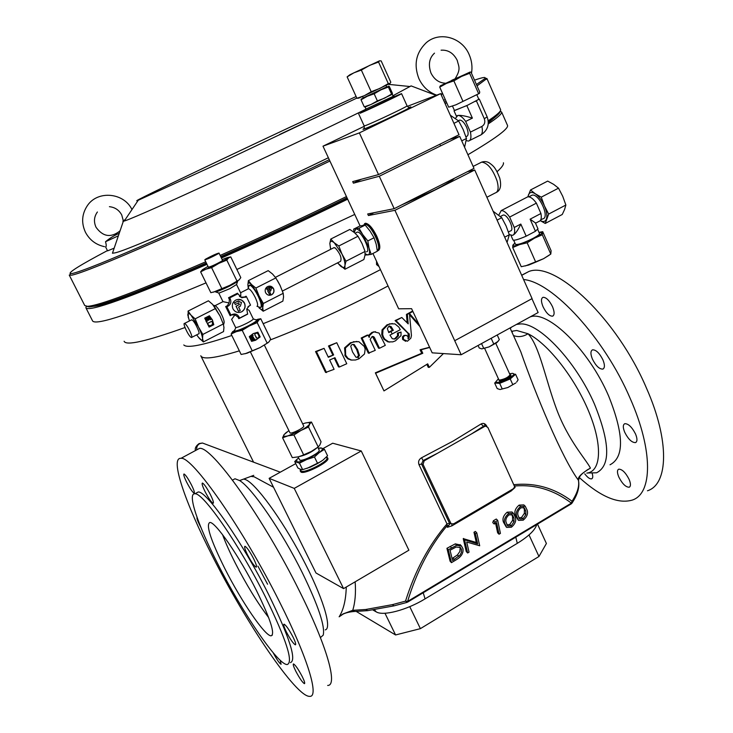 <?xml version="1.0" encoding="UTF-8"?>
<svg xmlns="http://www.w3.org/2000/svg" width="733" height="733" viewBox="0 0 733 733"><rect width="100%" height="100%" fill="white"/><g stroke="black" fill="none" stroke-linecap="round" stroke-linejoin="round"><path stroke-width="1.1" d="M409.289 334.275L395.994 320.596L401.803 317.49L395.078 320.587L408.043 333.341L408.308 337.372L409.252 337.409L409.289 334.275L408.354 334.239M412.67 311.003L406.439 314.42L407.172 322.841M409.573 314.723L419.807 326.414M429.593 347.24L420.073 349.751L421.713 353.279L375.351 372.822L383.973 390.909L427.706 363.843L429.336 367.352L443.428 353.581M426.881 364.393L428.246 367.334L429.336 367.352M448.422 525.369L446.983 525.827L446.983 523.903L449.54 523.298L449.842 523.985L447.341 527.302L446.983 525.827C429.804 546.415 416.674 571.621 407.594 601.436L405.523 601.133C415.125 570.595 428.952 544.848 446.983 523.903L418.992 464.676C417.975 461.726 418.845 459.417 421.594 457.749L453.095 441.101L480.995 424.022C483.34 422.804 485.264 423.491 486.749 426.111L486.877 426.377M514.209 484.65C535.273 482.561 554.551 488.096 572.061 501.235L571.364 503.14C554.166 490.01 535.301 484.293 514.777 485.988L514.758 485.997M571.245 503.883L572.061 501.235C577.485 492.86 579.592 485.842 578.374 480.179C561.991 458.07 535.484 394.015 520.797 351.785L518.643 347.002M484.101 423.573L485.521 426.084M355.157 581.8C355.972 592.979 355.166 602.489 352.738 610.323L354.671 611.478L367.27 610.681M341.395 615.005L339.141 616.81L342.952 613.961L352.738 610.323L365.749 609.49L392.311 604.661L394.024 605.852L406.888 602.425M405.441 335.32L403.7 335.613L402.463 336.841L402.591 339.397L405.67 341.303M372.465 336.429L378.576 348.212L379.483 348.267L374.572 337.821L373.674 336.649L372.117 336.566L370.138 339.489L375.259 350.356L368.36 353.196L361.186 338.014L367.196 335.1L368.094 335.137L369.194 337.473L369.67 335.357L372.804 332.47L374.261 331.902L379.062 333.075L385.311 345.353L379.483 348.267M375.479 331.692L371.906 332.434L368.772 335.32L369.67 335.357M334.23 358.006L338.481 366.912L339.397 367.013L334.944 357.695L329.648 360.013L334.101 369.322L325.571 372.446L315.547 351.556L324.068 348.358L328.338 357.283L333.643 354.964L328.155 356.889M333.643 354.964L329.383 346.031L336.768 342.723L328.485 345.967L332.736 354.882M358.116 357.191L358.895 358.849L355.532 359.995L351.455 360.04L347.946 358.327L345.646 355.175L345.463 347.937L351.254 342.824L354.204 341.761L358.868 341.688L364.292 346.48L365.181 349.128L364.475 354.002L358.932 358.84L358.144 357.182L357.246 357.099L358.584 355.404L356.678 349.586L353.269 344.418L354.167 344.473L352.042 344.492L350.704 346.123L352.546 351.996L355.917 357.173L357.402 357.438M356.834 341.431L350.365 342.778L344.565 347.882L345.27 356.091L347.946 358.932L352.014 360.132M389.214 325.956L392.421 330.235L388.6 332.214M394.913 338.536L393.722 339.012L394.638 339.058L395.838 338.582L398.523 335.659L398.303 333.158L397.378 333.13L397.598 335.632L394.913 338.536L395.838 338.582M398.303 333.158L401.052 332.049L397.378 333.13M392.338 323.51L386.997 324.811L382.049 329.85L381.756 334.697L383.881 339.15L387.784 341.816L389.828 342.091M336.768 342.723L346.764 363.733L339.397 367.013M329.383 346.031L328.485 345.967M326.506 372.556L316.464 351.629L315.547 351.556M316.464 351.629L324.068 348.358M369.267 353.26L362.084 338.05L361.186 338.014M362.084 338.05L368.094 335.137M401.052 332.049L400.988 335.632L395.49 340.818L392.751 341.88L388.692 341.862L384.788 339.187L383.478 337.098L382.663 334.724L382.956 329.877L387.904 324.829L390.286 323.858L394.95 323.885L398.853 327.101L400.282 329.703L389.956 335.109L392.283 338.692L394.638 339.058M393.337 330.262L391.129 326.606L389.104 325.983L387.326 328.567L388.792 332.617L393.337 330.262L392.421 330.235M418.8 324.233L409.454 313.504L411.451 335.595L410.837 338.188L407.42 341.23L403.517 339.434L403.397 336.878L404.634 335.641L406.375 335.357L408.052 336.667L408.061 338.912M401.803 317.49L408.199 323.867L407.374 314.42L406.439 314.42M407.374 314.42L409.445 313.33L408.501 313.33M395.994 320.596L395.078 320.587M408.977 333.378L408.043 333.341M409.445 313.33L412.862 311.424M421.594 457.749L423.106 460.571L421.53 463.998L423.069 464.401L424.178 460.846L437.674 453.168L423.106 460.571L424.178 460.846M480.995 424.022L483.542 426.203L471.511 433.918L437.674 453.168M471.511 433.918L484.705 426.414L485.695 426.111L487.885 427.486L514.676 486.776L513.402 488.7L453.837 523.729L451.748 523.875M485.374 426.157L484.321 425.873L483.542 426.203L484.705 426.414M449.842 523.985L450.914 523.389L423.069 464.401M514.777 485.988L515.07 487.463L514.566 487.225M450.914 523.389L451.656 523.829M518.112 519.944L515.299 515.052C514.117 511.625 515.391 508.317 519.101 505.119L523.811 504.9L524.361 505.422M499.045 534.229L496.589 522.592L494.189 524.022L492.768 522.62L493.401 520.742L496.287 519.028L497.707 520.421L500.428 533.404L499.045 534.229L497.634 532.827L495.59 523.188M466.261 551.546L463.238 538.636L476.285 542.457L473.976 532.259L475.387 531.425L476.789 532.845L479.703 545.783L466.701 542.008L469.056 552.141L467.645 552.984L466.261 551.546M451.455 562.651L448.294 549.759L456.686 545.306L461.488 546.012L462.935 548.641C463.604 552.957 461.414 556.649 456.357 559.719L451.455 562.651L450.089 561.194L446.919 548.311L455.303 543.868L460.544 545.04M506.228 526.963L503.424 522.116C502.215 518.698 503.47 515.381 507.199 512.175L512.01 511.982L512.559 512.514M500.199 111.132L501.674 112.131C501.922 113.844 497.46 117.766 488.26 123.895M347.662 199.184C304.864 220.083 262.771 239.691 221.403 258.016M206.99 264.347C129.118 297.8 88.748 312.285 85.889 307.787L86.247 306.293M343.154 614.062L339.141 616.81C343.493 609.984 345.875 600.061 346.278 587.023M273.546 487.262L254.076 476.762L251.547 476.487M320.742 637.307L323.226 635.135C325.26 626.458 318.36 605.797 302.518 573.142C282.022 531.498 252.097 487.967 239.627 480.564L234.991 478.759L232.755 479.987M372.978 610.012L376.176 611.844C382.956 616.325 406.641 610.168 425.067 598.87L517.287 543.345C528.603 536.345 535.09 530.087 536.758 524.59M586.812 473.124C601.252 471.53 602.838 445.243 588.681 411.341C574.663 377.486 547.643 343.356 528.026 333.753C539.625 346.205 545.15 378.384 556.539 409.115C568.157 440.368 586.519 460.168 590.432 468.121L586.886 470.128M516.453 324.426L520.622 323.922C539.433 322.841 576.083 361.58 594.472 404.112C610.012 442.585 610.726 465.473 596.616 472.776L587.545 473.005M510.278 328.448L511.57 327.11M513.476 335.531C518.231 337.391 523.078 336.795 528.026 333.753L516.71 330.482L511.57 331.316M610.021 464.786C624.452 457.282 623.975 434.33 608.601 395.93C588.846 349.769 547.835 309.903 530.124 316.931M572.097 502.957C577.577 494.683 579.711 487.243 578.52 480.619L578.374 480.179C577.43 477.385 581.452 473.362 590.432 468.121L587.729 469.624C578.594 475.799 579.62 477.137 578.502 480.564M448.294 549.759L446.919 548.311M454.378 559.398L460.104 554.982L461.433 552.37L461.515 549.484L460.406 547.478L456.155 547.029L450.053 550.236L452.554 560.488L454.378 559.398L453.003 557.95L457.447 554.936L458.821 556.374M456.686 545.306L455.303 543.868M457.447 554.936L459.884 551.454L460.132 548.046L461.515 549.484M460.132 548.046L459.783 547.056M452.069 558.509L453.003 557.95M467.645 552.984L464.621 540.065L463.238 538.636M464.621 540.065L463.531 538.453M464.924 539.882L477.678 543.886L476.285 542.457M477.678 543.886L475.378 533.679L473.976 532.259M475.378 533.679L476.789 532.845M494.189 524.022L494.821 522.134L493.401 520.742M494.821 522.134L497.707 520.421M508.629 513.558L513.439 513.357L515.345 517.251C516.453 520.723 515.134 524.04 511.396 527.219L506.668 527.403L504.845 523.509C503.635 520.091 504.9 516.774 508.629 513.558L507.199 512.175M511.176 525.873L514.035 521.685L513.961 518.075L512.367 514.786L508.949 514.878C506.127 517.452 505.22 520.045 506.237 522.675L507.722 525.982L511.176 525.873L509.756 524.489L512.605 520.302L514.035 521.685M504.845 523.509L503.424 522.116M512.605 520.302L512.532 516.692L513.961 518.075M512.532 516.692L511.781 514.447M506.934 524.947L509.756 524.489M520.54 506.494L525.259 506.265L527.174 510.214C528.246 513.686 526.926 517.012 523.197 520.173L518.57 520.375L516.728 516.435C515.556 512.999 516.829 509.692 520.54 506.494L519.101 505.119M522.986 518.827L525.845 514.639L525.799 511.029L524.187 507.703L520.851 507.813C518.039 510.37 517.122 512.972 518.112 515.601L519.615 518.955L522.986 518.827L521.557 517.443L524.407 513.274L525.845 514.639M516.728 516.435L515.299 515.052M524.407 513.274L524.361 509.655L525.799 511.029M524.361 509.655L523.609 507.364M518.817 517.919L521.557 517.443M342.952 613.961L343.227 614.034C346.013 612.724 349.668 611.872 354.176 611.487M365.749 609.49L367.664 610.644L393.768 605.907M420.073 349.751L421.154 349.742L422.794 353.269L375.617 373.234L383.973 390.909M421.713 353.279L422.794 353.269M429.694 347.46L421.154 349.742M488.334 122.704L495.774 116.584M93.32 306.339C104.984 305.634 142.807 291.505 206.798 263.962M221.219 257.64C262.551 239.361 304.635 219.753 347.488 198.817M327.66 685.437C338.069 685.859 327.147 646.314 299.394 590.963C263.266 517.709 211.379 445.527 199.458 448.404L196.252 450.126M197.095 517.498C196.581 518.039 197.47 520.613 199.761 525.231L200.833 527.265M273.097 652.617C276.717 659.425 279.383 663.31 281.096 664.281L280.208 660.286M295.802 671.217C299.669 678.465 302.555 682.625 304.461 683.669C305.148 683.367 304.387 680.948 302.152 676.412C298.267 669.119 295.381 664.959 293.493 663.933C292.797 664.254 293.566 666.682 295.802 671.217M286.456 632.084C290.405 639.533 293.392 643.785 295.399 644.838C296.196 644.499 295.39 641.87 292.98 636.95C289.004 629.455 286.017 625.194 284.028 624.168C283.231 624.516 284.038 627.155 286.456 632.084M247.571 554.881C251.382 562.092 254.25 566.188 256.174 567.168C257.036 566.792 256.165 563.943 253.563 558.592C249.724 551.344 246.856 547.239 244.941 546.277C244.08 546.662 244.95 549.53 247.571 554.881M205.194 491.852C208.749 498.596 211.388 502.407 213.111 503.287C213.944 502.902 213.028 499.979 210.353 494.509C206.779 487.738 204.141 483.917 202.427 483.047C201.593 483.45 202.51 486.391 205.194 491.852M186.768 482.396C190.113 488.737 192.568 492.319 194.117 493.144C194.859 492.778 193.952 489.983 191.386 484.77C188.024 478.392 185.568 474.801 184.02 473.985C183.277 474.379 184.194 477.183 186.768 482.396M279.786 602.389C243.255 528.933 192.009 455.935 180.987 458.327C169.543 457.291 185.293 503.085 212.506 556.237C246.251 623.252 296.324 697.303 309.72 696.35C319.487 697.202 307.814 657.904 279.786 602.389M290.451 662.632C296.828 660.176 289.608 637.582 268.791 594.848C242.843 542.796 206.266 490.414 198.167 492.008L196.123 493.126M265.392 596.809C239.398 544.738 202.894 492.255 194.914 493.785C187.007 492.979 197.956 525.103 217.619 563.54C242.165 612.293 278.082 665.317 287.272 664.529C293.557 662.137 286.264 639.561 265.392 596.809M256.504 590.624C239.398 556.402 215.245 521.53 209.83 522.473C205.698 524.727 210.692 540.093 224.829 568.561C241.294 601.307 265.19 636.427 271.137 635.813C275.306 634.1 270.422 619.037 256.504 590.624M222.53 534.604C225.526 542.704 229.713 552.077 235.091 562.733C246.352 584.687 257.53 602.957 268.635 617.553M618.854 477.119C622.354 483.872 625.808 487.234 629.207 487.216C630.911 486.291 630.866 483.652 629.079 479.309C625.561 472.519 622.106 469.147 618.716 469.175C617.003 470.119 617.049 472.767 618.854 477.119M584.76 473.848C587.536 477.504 589.827 479.171 591.641 478.832C592.887 478.264 593.079 476.487 592.218 473.509M624.745 432.333C628.3 439.25 631.883 442.677 635.493 442.604C637.426 441.578 637.435 438.71 635.529 433.991C631.947 427.046 628.373 423.619 624.782 423.692C622.839 424.737 622.821 427.614 624.745 432.333M592.456 359.161C595.865 365.868 599.31 369.185 602.801 369.102C604.908 368.012 604.936 364.906 602.893 359.793C599.475 353.068 596.03 349.742 592.557 349.824C590.432 350.933 590.395 354.048 592.456 359.161M543.08 306.815C546.241 313.101 549.402 316.216 552.554 316.17C554.634 315.098 554.615 311.937 552.508 306.696C549.329 300.393 546.167 297.268 543.034 297.314C540.936 298.404 540.954 301.575 543.08 306.815M579.327 477.559C600.409 496.617 618.011 504.139 632.121 500.126C652.581 493.905 653.405 450.658 630.114 398.257C604.221 337.675 552.517 282.003 523.573 279.52M647.468 490.78C668.386 484.256 669.76 440.845 646.68 388.609C617.369 319.157 555.385 260.673 528.86 271.494L521.649 275.214M322.987 448.578L332.69 443.218L361.259 450.978L294.245 488.389L343.575 588.617L315.978 572.977L269.13 478.347L295.747 463.632M294.245 488.389L269.13 478.347M300.237 471.072L301.162 472.199C305.414 474.361 330.116 461.515 327.853 458.336L327.816 458.253M300.393 469.835L300.2 471.007L300.832 471.521C305.084 473.683 329.786 460.837 327.523 457.667L326.451 457.026M343.575 588.617L408.886 550.199L361.259 450.978M326.872 457.887L326.909 457.96C329.062 460.993 305.487 473.252 301.419 471.2L300.054 469.147M321.109 461.451L307.154 468.305M318.25 448.211L320.962 447.918L324.444 449.338L319.212 452.618L314.466 456.989L306.696 459.536L299.467 463.146L294.721 461.543L298.523 457.969L295.885 460.351M299.467 463.146L302.647 469.633L300.503 469.322L297.873 467.966L294.721 461.543M302.647 469.633L310.389 467.104L317.636 463.503L314.466 456.989M317.636 463.503L322.886 460.168L327.578 455.798L324.444 449.338M318.287 448.284L321.677 448.083C323.152 448.642 322.337 450.154 319.212 452.618L306.696 459.536C301.831 461.488 298.542 462.248 296.819 461.808L296.847 459.637M319.148 450.071L319.176 450.126C320.77 452.343 302.931 461.598 299.861 460.132L298.001 456.906M316.335 448.33C311.397 452.307 305.853 455.01 299.724 456.467M315.96 448.587L311.232 451.51L300.374 456.265M311.479 422.052L305.542 422.968L308.895 422.51L309.738 423.995L311.479 422.052L321.063 441.816L319.9 444.922L318.204 446.993L311.232 451.51L303.709 454.982L298.258 456.851L292.32 457.639L282.59 437.793L287.977 435.851L293.933 434.971L300.97 430.454L308.501 427.027L309.738 423.995C308.602 425.69 305.679 427.843 300.97 430.454L287.977 435.851C284.404 436.685 283.057 436.309 283.964 434.715L282.59 437.793M308.501 427.027L318.204 446.993M293.933 434.971L303.709 454.982M286.594 432.177L283.964 434.715L288.875 430.592M302.674 423.848L305.542 422.968M303.664 425.928L303.728 426.02C304.8 427.568 290.891 434.44 289.966 432.818L289.901 432.672M268.296 342.522L260.013 347.607L245.042 353.782M267.179 343.181L260.013 347.607L252.289 350.942L242.211 330.326L249.44 325.91L257.182 322.612L267.179 343.181L269.185 341.679L270.651 339.095L260.774 318.745L257.622 319.322M257.182 322.612L258.722 320.119L260.774 318.745M251.593 341.349L255.615 340.24L260.16 336.905L257.869 332.205L253.197 333.625L249.293 336.649L251.593 341.349L255.487 340.24L260.041 336.905L257.759 332.214M252.509 339.461L254.663 338.82L252.528 339.489L252.134 338.673L253.664 337.886L253.233 337.006L251.703 337.794L251.309 336.988L253.096 335.613L252.665 334.734L250.127 336.777L251.987 340.588L255.093 339.709L254.663 338.82M251.987 340.588L250.008 336.768L252.665 334.734M251.676 337.739L253.233 337.006M257.063 338.362L254.745 334.825L255.166 333.506L256.926 333.075M255.295 333.506L256.752 333.094L257.796 333.625L259.015 336.126L258.795 337.299L257.567 338.289L256.321 337.831L254.864 334.834L255.203 333.488M234.679 329.969L231.106 334.019L236.365 331.628L242.211 330.326M231.106 334.019L241.13 354.46L246.957 353.26L252.289 350.942M232.782 331.472L232.361 332.232L236.365 331.628L249.44 325.91L258.722 320.119L259.07 319.414L255.808 319.79M234.478 330.537L234.743 331.114C237.235 330.849 241.899 329.016 248.716 325.617C254.012 322.822 256.724 321.008 256.834 320.147L256.962 320.431C258.172 321.705 237.749 331.838 234.872 331.389L234.358 330.968M234.34 330.94L235.889 327.55C237.859 327.339 241.524 325.892 246.884 323.216C251.062 321.027 253.197 319.597 253.288 318.928L249.11 310.316M253.288 318.928L256.33 319.973M218.755 293.044L222.96 301.639L229.145 302.949L229.347 299.339L228.559 297.717L229.741 297.891L237.877 293.777L241.762 297.754L246.49 296.783L250.539 305.13L247.901 306.852M215.163 291.752L219.039 293.108L230.006 288.591L236.557 284.514L240.745 293.118M215.529 291.89C217.958 291.441 222.603 289.517 229.475 286.136C234.835 283.396 237.611 281.674 237.804 280.977L237.785 280.95M256.971 306.302C258.245 305.743 257.659 302.784 255.221 297.415C252.519 292.146 250.283 289.251 248.514 288.729L248.056 288.93M223.217 301.538L214.998 305.707L215.639 305.963C217.371 307.292 219.359 310.151 221.586 314.539C223.712 319.047 224.518 321.924 224.014 323.171L223.519 324.801M256.999 306.302L260.389 307.494C262.038 306.797 261.305 303.031 258.208 296.205C254.782 289.526 251.932 285.852 249.678 285.183L248.78 286.356M249.467 285.21L249.953 285.055C253.719 284.514 264.732 307.026 260.866 307.338M247.69 313.944L239.599 318.095L239.004 316.876L238.005 317.068L238.793 318.681L247.644 314.145L246.737 309.033L249.101 310.306M238.005 317.068L234.963 314.86L231.729 314.915L230.162 315.721L230.959 315.126L226.863 306.761L228.055 306.156L227.257 305.771L229.145 302.949M231.793 319.185L234.963 314.86M238.793 318.681L239.599 318.095M239.004 316.876C237.336 314.173 235.055 313.385 232.141 314.521L230.959 315.126M230.162 315.721L225.682 306.568L226.863 306.761M225.682 306.568L227.257 305.771M229.347 299.339L230.336 299.119L229.741 297.891M230.336 299.119C231.454 302.115 230.693 304.461 228.055 306.156M246.737 309.033L249.367 305.725M244.474 303.013C242.202 299.412 239.16 298.505 235.375 300.292C232.425 302.509 231.628 305.368 232.984 308.868C235.183 312.377 238.143 313.33 241.872 311.717C244.978 309.537 245.848 306.632 244.474 303.013M241.872 311.717L241.753 311.717C244.859 309.537 245.729 306.641 244.355 303.022L241.89 300.283L238.372 299.348M238.5 302.894L239.306 304.543L236.017 306.211L238.491 311.278L236.136 306.211L239.416 304.534L238.591 302.848L235.311 304.516L234.487 302.83L237.767 301.153L241.469 302.436L240.387 306.147L238.601 307.063L240.25 310.444L238.61 311.278M238.83 300.869L234.368 302.83L235.311 304.516M239.48 296.416L241.065 297.204L244.492 297.021L246.059 296.224L246.49 296.783M248.927 306.137L250.539 305.13M228.559 297.717L237.455 293.218L237.877 293.777M240.717 297.076L240.781 293.191M275.819 277.926L255.881 288.042L251.584 284.587L248.386 280.629L268.196 270.633L272.52 274.005L275.819 277.926L280.052 285.366L283.213 293.319L283.561 296.975L282.856 301.126L263.202 311.213L258.932 307.713C261.324 310.032 262.597 310.004 262.744 307.64C262.698 304.965 261.479 301.098 259.088 296.04L251.584 284.587C249.193 282.333 247.956 282.425 247.864 284.88L248.322 287.932M248.386 280.629L247.864 284.88L248.276 288.087M283.213 293.319L263.349 303.48L259.088 296.04L255.881 288.042M263.202 311.213L262.744 307.64L263.349 303.48M273.565 288.665C272.016 286.172 269.927 285.522 267.325 286.713C265.236 288.243 264.668 290.241 265.612 292.714C267.133 295.17 269.185 295.839 271.76 294.721C273.913 293.209 274.518 291.193 273.565 288.665M269.771 295.289L271.641 294.73C273.785 293.218 274.389 291.203 273.436 288.674L269.185 286.108M267.224 289.691L266.656 288.509L268.929 287.354L271.485 288.261L270.734 290.845L269.497 291.477L270.633 293.832L269.497 294.409L267.792 290.873L270.065 289.718L269.497 288.536L267.096 289.7L266.528 288.518L269.579 287.162M269.497 294.409L267.673 290.882L269.946 289.718L269.396 288.582M277.569 280.73L280.052 285.366M333.698 247.8L335.274 247.956C340.158 253.563 341.926 258.016 340.579 261.324L282.425 291.038M330.72 249.302L329.841 243.448C330.207 240.9 331.683 240.671 334.257 242.77L341.88 253.875C344.153 258.859 345.179 262.744 344.95 265.511C344.519 267.976 343.017 268.131 340.442 265.978L337.611 262.835M344.95 265.511L345.967 261.223L341.88 253.875L338.811 245.986L357.997 236.255L362.056 243.594L365.08 251.437L364.979 255.249L363.88 259.528L344.959 269.24L344.95 265.511M345.967 261.223L365.08 251.437M338.811 245.986L334.257 242.77L330.766 239.059L349.833 229.447L354.406 232.581L357.997 236.255M330.766 239.059L329.841 243.448L330.638 249.348M337.501 262.89L344.959 269.24M356.678 232.407L357.356 232.095C361.745 231.161 371.246 251.776 366.454 251.813M354.259 232.453L355.789 228.934C357.612 228.797 359.985 230.758 362.89 234.817L368.992 247.937C369.991 252.253 369.634 254.598 367.92 254.974L365.135 253.81M354.057 232.297L353.645 229.145L358.987 228.21L362.89 234.817L367.829 240.919L368.992 247.937L371.164 254.388L365.721 255.038L365.089 254.342M371.164 254.388L377.339 251.217L376.203 244.254L374.05 237.758L370.119 231.142L365.19 225.077L359.793 226.039L353.645 229.145M374.05 237.758L367.829 240.919M365.19 225.077L358.987 228.21M363.999 224.784L364.906 224.38C370.531 223.07 382.818 248.927 377.238 250.292M378.118 250.613C380.757 249.339 380.299 244.538 376.762 236.191C372.657 228.018 368.901 223.702 365.492 223.235L364.594 223.693C368.003 224.161 371.759 228.476 375.864 236.649C379.364 244.877 379.85 249.669 377.321 251.053M365.492 223.235L364.503 223.702M407.337 106.358L440.67 93.632L359.372 132.893L322.996 146.179L360.114 225.956M372.923 253.49L398.67 308.822L411.589 308.675L432.186 352.839L461.158 354.754L394.94 210.316L474.727 169.992L467.333 171.742M359.372 132.893L378.53 174.591L352.701 181.601L353.425 183.177L379.291 176.25L394.189 208.676L367.691 213.963L368.415 215.52L394.94 210.316M364.319 126.268L322.996 146.179M374.022 212.698L368.415 215.52M361.378 179.246L353.425 183.177M440.67 93.632L459.014 134.753L378.53 174.591M365.62 110.087L360.022 113.285C367.031 110.536 402.518 93.751 401.556 93.641L394.235 96.674M393.163 96.225L393.923 95.977L394.381 96.994L366.729 110.078L365.758 110.399L365.3 109.4L365.969 108.97M393.923 95.977L365.3 109.391M392.283 94.273L393.19 96.335L366.014 109.052L365.116 106.981L364.264 106.853L371.063 104.462L365.08 107.018M377.385 100.897L384.761 98.066L391.569 94.09L392.265 94.291L371.063 104.462L377.385 100.897L374.16 93.797L367.315 96.243L361.048 99.816L361.36 98.863M364.264 106.853L361.048 99.816M391.569 94.09L388.371 87.016L381.013 89.82L374.16 93.797M392.265 94.291L392.43 93.357L389.269 86.366L388.563 86.118L388.371 87.016M386.667 86.897L363.192 97.91M386.703 86.97L363.229 97.993L362.551 96.509M390.011 83.47L364.328 95.693L358.675 98.158L356.916 98.286L347.121 76.873L353.892 72.824L361.342 70.084L369.652 65.374L378.549 62.03L379.566 60.802L381.178 60.921L390.799 82.215L389.864 83.571L388.307 83.608L380.079 88.327L371.2 91.726L364.328 95.693L356.916 98.286M378.549 62.03L388.307 83.608M361.342 70.084L371.2 91.726M379.566 60.802L349.925 74.729L347.121 76.873M394.189 208.676L474.004 168.37L459.738 136.393L449.595 139.417M401.702 204.883L434.596 190.094C445.719 184.423 452.334 180.474 454.433 178.256M379.291 176.25L459.738 136.393M497.084 220.129L501.748 217.71L493.126 211.241M504.689 237.18L509.325 234.743L506.091 225.947L501.748 217.71M507.044 242.449L509.325 234.743M502.38 215.465L503.186 215.071C507.648 213.954 515.097 230.464 510.37 230.959L508.436 231.967M513.082 235.128C515.519 233.68 518.094 229.997 520.806 224.06L514.264 227.487C515.189 232.095 514.566 234.725 512.422 235.366L509.261 234.523M514.264 227.487L509.646 217.078L536.382 203.142L540.936 213.505C541.788 218.113 541.101 220.761 538.865 221.458L535.511 223.217M498.825 215.044L501.198 210.618C503.672 210.453 506.485 212.607 509.646 217.078M526.523 197.461L527.806 196.829C530.353 196.609 533.212 198.716 536.382 203.142M520.806 224.06L526.175 236.173L535.447 231.271L537.949 228.733M510.901 235.275L512.981 239.948C514.053 240.754 518.451 239.499 526.175 236.173M513.668 240.25L515.491 244.336C517.7 245.042 523.6 243.044 533.184 238.326C537.436 236.035 539.552 234.468 539.543 233.635L539.515 233.552M535.447 231.271L530.115 219.176L535.365 222.887M540.936 213.505L530.115 219.176M530.903 195.766L532.14 195.143C539.103 193.246 550.144 217.939 542.768 218.837L540.716 219.909M527.293 235.577L534.339 231.857M536.932 204.388L540.386 212.258M540.267 220.606C543.272 222.209 545.325 221.696 546.415 219.066C547.414 215.841 546.754 211.452 544.427 205.9C541.898 200.375 538.865 196.352 535.328 193.824C531.856 191.661 529.538 192.073 528.383 195.07L528.026 196.792M530.527 189.966L547.688 181.088L553.617 184.331L558.528 188.161L541.256 197.15L535.328 193.824L530.527 189.966L527.87 196.811M558.528 188.161L562.742 196.325L565.867 205.029L564.584 209.501L562.257 214.476L545.242 223.446L548.669 214.063L544.427 205.9L541.256 197.15M540.248 220.633L545.242 223.446M565.867 205.029L548.669 214.063M514.969 243.164L512.825 245.308C512.752 246.288 515.024 246.05 519.624 244.575L534.467 238.179C539.314 235.568 541.907 233.708 542.237 232.608L538.993 232.379M542.713 231.665L551.115 250.741L550.795 254.085L542.292 234.78L542.713 231.665L539.745 232.233M514.025 243.887L512.871 245.152L512.697 247.543L519.624 244.575L527.155 242.797L534.467 238.179L542.292 234.78M550.795 254.085L543.538 258.712L535.731 262.148L528.722 265.044L521.245 266.711L512.697 247.543M535.731 262.148L527.155 242.797M525.277 265.969L543.538 258.712L549.274 255.166M239.05 279.969L229.695 285.384L213.276 292.201M211.599 267.655L221.852 288.637L216.592 291.221L210.838 292.678L200.631 271.879L205.817 269.213L211.599 267.655L218.938 263.303L226.799 260.096L228.522 257.924L230.767 256.898L228.769 257.31M202.326 269.79L200.631 271.879M230.767 256.898L240.809 277.605L239.169 279.859L229.695 285.384L221.852 288.637M226.799 260.096L236.97 281.023M207.989 266.4L202.5 269.652L202.271 270.321L205.817 269.213L218.938 263.303L228.788 257.695C229.402 257.008 228.137 257.274 225.004 258.474L222.191 259.619M222.575 260.417L221.558 261.241C215.438 264.595 211.049 266.583 208.383 267.188L204.782 259.839M205.845 259.006L204.782 259.821C207.43 259.17 211.828 257.182 217.958 253.856L218.993 253.059C216.363 253.7 211.984 255.689 205.845 259.006M214.338 306.476L220.001 315.95L223.253 323.959M202.849 334.431L198.451 326.927L195.143 318.846L191.038 315.217L188.069 311.067L208.419 300.796L212.561 304.332L220.001 315.95L223.418 324.462L223.95 327.523L223.547 331.573L203.343 341.935L202.555 338.49L202.849 334.431L223.263 323.986M195.143 318.846L215.639 308.446M204.709 318.14L209.116 327.083L213.789 324.701L212.378 319.835L209.391 315.767L204.709 318.14M209.079 327.046L213.679 324.701L212.268 319.835L209.317 315.804M206.339 321.787L205.469 318.553L209.262 316.629L205.359 318.553L206.23 321.787L207.219 321.338L206.559 319.121L207.366 318.708L208.154 320.312L207.283 318.754M208.154 320.312L209.024 319.863L208.245 318.269L209.052 317.856L210.398 319.725L208.978 317.893M209.372 325.993L207.741 324.554L208.035 323.106L211.58 321.457M212.488 322.007L212.433 324.591L209.895 325.892L207.851 324.554L208.145 323.106L211.177 321.558L212.488 322.007M210.398 319.725L211.278 319.276L209.262 316.629M198.331 337.143L203.343 341.935M188.069 311.067L188.408 317.92M196.664 334.853L199.266 338.261C201.52 340.698 202.61 340.772 202.555 338.49C202.29 335.879 200.924 332.022 198.451 326.927L191.038 315.217C188.793 312.835 187.73 312.835 187.85 315.217L189.426 320.935M191.405 319.936L192.458 320.184C195.335 322.447 200.741 334.404 198.643 333.845L191.753 337.363M190.69 337.079L191.441 337.519C193.503 338.105 188.069 326.139 185.229 323.858L184.505 323.436C182.453 322.877 187.84 334.743 190.69 337.079M461.726 140.837L466.472 138.482L464.585 147.26M453.919 123.336L458.684 120.991L463.146 129.466L466.472 138.482M450.3 115.218L458.684 120.991M458.904 120.469L459.701 120.084C462.001 120.175 464.291 122.558 466.582 127.23C468.634 132.481 468.625 135.578 466.536 136.503L465.941 136.805M455.486 118.315L457.813 115.475C460.122 115.31 462.743 117.289 465.675 121.431L472.391 118.123C465.537 115.97 460.691 115.081 457.841 115.457L457.154 115.677M487.133 116.831L484.302 118.746C485.438 122.118 484.632 124.674 481.893 126.433L470.421 132.114C471.511 137.41 470.861 140.397 468.479 141.066L466.28 140.663M470.421 132.114L465.675 121.431M478.841 99.322L466.839 105.598L472.391 118.123M466.839 105.598L454.442 110.463M467.993 105.039L454.506 110.61L452.545 106.212M478.777 99.184L475.277 101.475M484.302 118.746L476.423 100.916M479.336 93.457L456.008 104.782L448.669 107.174L439.736 87.135L446.498 83.388L453.874 80.877L461.488 76.443L469.633 73.291L470.027 72.063L470.971 72.109L479.749 92.037L479.419 93.375L456.008 104.782L448.669 107.174M469.633 73.291L478.53 93.467M453.874 80.877L462.853 101.108M440.313 85.834L470.027 72.063L440.313 85.834L439.736 87.135M451.73 80.318L463.274 75.178L451.73 80.318M378.026 264.457L376.551 264.604L376.533 261.333M378.988 266.519L376.551 264.604M474.727 169.992L532.085 298.606L454.827 340.653M531.947 298.688L538.132 312.542L461.158 354.754M481.718 348.881L489.058 346.901L496.91 342.586L499.338 339.636L497.221 334.972M478.081 345.472L479.245 348.01L481.792 348.89L489.058 346.901L498.128 341.386M483.661 348.248L481.535 343.575M493.776 344.034L491.165 338.298M498.477 378.778L495.719 381.884L496.8 382.388C500.886 382.91 515.015 375.791 513.787 373.83L512.651 373.326L509.572 373.766M514.117 374.554L512.908 376.597L504.945 381.151L497.166 383.194L495.755 381.966M495.801 382.058L494.665 383.038L499.686 383.359L510.214 378.943L515.583 374.261L513.943 374.178M515.583 374.261L518.103 379.822L516.664 382.049M507.841 387.519L515.794 382.956L507.841 387.519L500.053 389.535L507.841 387.519M500.053 389.535L497.194 388.572L494.665 383.038M510.214 378.943L512.752 384.532M499.686 383.359L502.224 388.939M69.287 275.159L84.744 305.533L87.447 306.321C99.129 305.679 138.555 290.827 205.735 261.782M220.147 255.441C261.525 237.08 303.618 217.454 346.443 196.563M488.233 120.78C496.736 115.081 500.877 111.434 500.657 109.822L486.932 78.532L477.036 85.88M485.173 78.165L486.932 78.532M446.69 102.73L445.105 103.564M329.914 161.049C271.412 189.215 206.798 219.085 158.401 240.397C109.345 261.864 80.419 273.473 71.623 275.205L69.25 275.077M436.657 95.125L436.062 95.382M107.439 250.594C80.318 264.952 67.958 272.649 70.368 273.675L72.2 273.491C80.987 271.686 109.794 260.078 158.63 238.656C206.816 217.399 271.1 187.666 329.282 159.675M206.312 262.973C139.875 291.652 100.833 306.293 89.179 306.898L86.586 306.312M500.007 111.407C500.373 112.946 496.479 116.483 488.325 122.017M347.011 197.782C304.186 218.681 262.093 238.298 220.734 256.632M444.5 102.217L446.085 101.383M476.441 84.524L484.815 78.642C486.437 76.708 483.001 77.212 474.517 80.154M112.937 251.795L112.442 253.242L114.788 252.903C126.782 250.979 233.644 203.71 328.384 157.742M105.57 246.856L107.577 250.86L114.183 248.157M443.63 100.265L445.288 99.596M125.224 219.598C122.979 220.917 122.347 221.494 123.318 221.311L125.48 220.642C134.496 217.454 170.423 201.52 220.074 178.531C269.689 155.561 327.807 127.927 365.346 109.492M356.119 96.536C284.184 129.347 119.36 207.668 138.235 200.256L229.026 158.704L356.834 98.094M105.671 246.874L105.79 246.893C106.45 246.453 106.358 244.73 105.525 241.725L118.389 235.806M119.232 233.323C114.513 235.275 109.941 238.078 105.525 241.725M441.422 95.327L442.237 92.752M302.885 123.511L279.557 134.524L302.885 123.511M392.943 95.73L411.094 85.898L436.071 95.382M529.015 534.925L538.966 556.484L546.406 543.492L537.509 524.141M538.966 556.484L420.394 628.648L409.747 606.658M420.394 628.648L395.573 634.961L384.981 613.255M395.573 634.961L356.265 611.45M267.582 584.238L257.934 566.16M351.254 342.824L350.365 342.778M345.463 347.937L344.565 347.882M345.646 355.175L344.739 355.102M351.455 360.04L350.548 359.958M358.144 357.182L359.482 355.478L357.576 349.641L354.167 344.473M357.576 349.641L356.678 349.586M359.482 355.478L358.584 355.404M372.804 332.47L371.906 332.434M373.674 336.649L372.776 336.612M374.572 337.821L373.665 337.785M387.904 324.829L386.997 324.811M382.956 329.877L382.049 329.85M382.663 334.724L381.756 334.697M383.478 337.098L382.571 337.061M384.788 339.187L383.881 339.15M388.692 341.862L387.784 341.816M398.523 335.659L397.598 335.632M392.137 333.982L390.973 331.49L392.128 333.982M391.129 326.606L390.213 326.579M408.162 338.912L409.252 337.409M404.634 335.641L403.7 335.613M403.397 336.878L402.463 336.841M403.517 339.434L402.591 339.397M205.506 444.161L202.482 443.025L199.651 443.676C197.342 445.105 196.389 447.167 196.783 449.842M388.032 285.971L382.195 289.049C343.75 308.987 306.44 325.956 270.275 339.947M239.352 350.841C215.438 358.171 202.583 359.811 200.787 355.762M392.311 604.661L405.523 601.133L407.539 602.169L407.594 601.436L571.364 503.14L571.126 503.947L407.621 602.114M380.436 269.643L377.752 271.036C338.774 291.102 300.576 308.657 263.174 323.693M231.82 335.467C202.931 345.298 186.924 348.459 183.791 344.941M418.992 464.676L421.53 463.998L449.54 523.298M515.07 487.463L511.121 491.028L511.002 490.111M511.121 491.028L451.904 525.863L451.785 523.884M451.904 525.863L447.341 527.302M503.434 162.772C503.883 164.531 501.766 167.5 497.084 171.678M507.328 125.022L507.575 125.572C508.262 128.981 495.05 138.702 467.92 154.736M354.754 214.43L236.878 269.478M206.028 282.874C133.259 313.33 95.437 326.002 92.55 320.871L85.963 307.924M185.018 327.523C146.252 341.386 125.957 345.958 124.115 341.257M241.13 479.987L243.695 479.07L245.546 479.593C255.735 483.578 281.316 518.35 301.877 557.236C322.52 596.131 332.489 628.373 325.269 629.885M517.287 543.345L515.794 537.17M425.067 598.87L423.216 592.759M376.176 611.844L374.526 609.801M451.519 547.844L450.144 546.397M571.822 503.369L571.328 503.763M244.492 297.021L245.308 297.387M486.886 197.259L495.187 192.99C498.266 191.991 498.898 187.996 497.102 180.987C492.823 169.241 487.683 162.946 481.691 162.103L480.207 162.845M408.767 107.577C421.264 102.776 374.499 125.334 364.558 128.88C362.569 129.613 362.459 129.457 364.237 128.422M358.629 113.771L364.191 125.92L365.63 125.526C372.721 122.979 408.134 106.193 407.081 105.882L401.556 93.641M481.893 126.433C482.919 131.482 482.323 134.46 480.124 135.348M498.944 379.786L499.613 380.097C504.735 379.098 508.216 377.348 510.058 374.829L510.104 374.783C514.227 374.82 502.911 381.297 499.365 380.913L484.66 348.441M195.464 450.548C194.74 448.239 195.958 445.911 199.119 443.566L202.482 443.025L280.29 472.18M510.049 327.944L518.597 346.901M200.915 356.018L253.581 462.175M485.099 426.01L485.695 426.111M501.674 112.131L507.575 125.572M253.746 475.341L239.627 480.564M234.991 478.759L232.517 480.124M511.634 331.289L512.34 331.719L512.074 332.434M461.488 546.012L460.104 544.573M513.439 513.357L512.01 511.982M525.259 506.265L523.811 504.9M199.458 448.404L180.987 458.327M198.167 492.008L194.914 493.785M272.337 635.108L271.137 635.813M629.207 487.216L629.739 486.895M591.641 478.832L592.108 478.557M635.493 442.604L636.116 442.228M602.801 369.102L603.497 368.699M552.554 316.17L553.223 315.804M521.704 275.333L528.86 271.494M327.853 458.336L327.523 457.667M326.432 456.989L326.909 457.96M317.801 447.286L319.176 450.126M303.728 426.02L264.393 345.17M289.92 432.736L250.448 352.005M232.361 332.232L231.839 332.681M259.07 319.414L259.693 319.295M235.577 327.422L231.591 319.286M215.639 305.963L213.303 305.166M248.02 288.949L249.028 285.549M241.065 297.204L241.762 297.754M248.514 288.729L240.571 292.751M236.548 284.496L237.684 281.261M308.895 422.51L310.343 422.153M275.416 277.349L334.184 247.552M355.148 233.222L357.356 232.095M363.119 225.278L364.906 224.38M496.608 192.275C500.492 190.268 501.537 185.55 499.75 178.11C495.572 167.371 493.245 165.933 490.001 163.395C487.582 161.562 484.806 161.132 481.691 162.103L473.133 166.418M364.2 125.939L364.237 128.577L365.043 128.568C371.182 126.699 413.449 106.688 408.877 107.724L407.081 105.882M439.846 144.245L440.157 144.932M362.496 98.424L361.057 99.706M386.025 85.486L386.703 86.98M387.281 86.787L388.38 86.631M349.925 74.729L348.899 75.646M377.559 61.7L378.796 61.526M501.134 210.637L527.733 196.838M539.543 233.635L537.701 229.456M537.976 228.806L535.301 222.731M528.86 196.82L532.066 195.161M500.456 216.464L503.122 215.081M202.271 270.321L200.778 271.641M222.575 260.426L218.993 253.059M188.381 317.801L188.216 317.261M215.988 308.85L215.447 308.126M191.725 319.771L184.505 323.436M458.4 120.716L459.701 120.084M454.039 110.857L456.43 116.226M476.899 94.914L478.86 99.349M479.327 99.129L487.152 116.868C489.69 124.289 487.72 130.245 481.233 134.716M469.706 140.461L479.849 135.413M441.009 85.706L439.827 86.751M469.202 72.576L469.78 72.485M510.067 374.847L495.792 343.392M513.787 373.83L514.154 374.645M70.368 273.675L69.791 275.37M484.815 78.642L486.492 79.283M123.318 221.311L112.442 253.242M138.235 200.256L124.234 221.073M97.397 211.993C94.035 216.702 93.577 221.806 96.041 227.285C102.803 236.622 110.601 237.978 119.442 231.362L120.194 230.51M131.967 209.574C123.95 192.669 97.865 190.049 87.456 205.506C81.821 213.963 81.152 222.887 85.459 232.288C89.6 240.003 95.931 244.795 104.434 246.654M121.76 215.016C119.076 210.059 114.962 207.283 109.419 206.688M434.495 53.152C429.263 57.962 428.081 64.568 430.949 72.988C434.248 79.494 439.03 82.893 445.288 83.205M471.502 73.309C472.565 66.923 471.805 60.738 469.221 54.746C462.294 37.64 439.818 30.823 426.267 42.697C415.996 52.666 413.54 64.641 418.891 78.633C422.73 86.778 428.658 92.276 436.703 95.143M455.33 78.404C461.222 68.645 458.629 66.676 457.227 60.353C453.507 53.106 448.129 49.716 441.092 50.192M123.3 220.825L121.76 215.026M388.353 84.341L410.114 86.54M353.315 341.715L354.204 341.761M373.363 331.875L374.261 331.902M389.37 323.849L390.286 323.858M404.277 335.375L405.202 335.412"/></g></svg>
